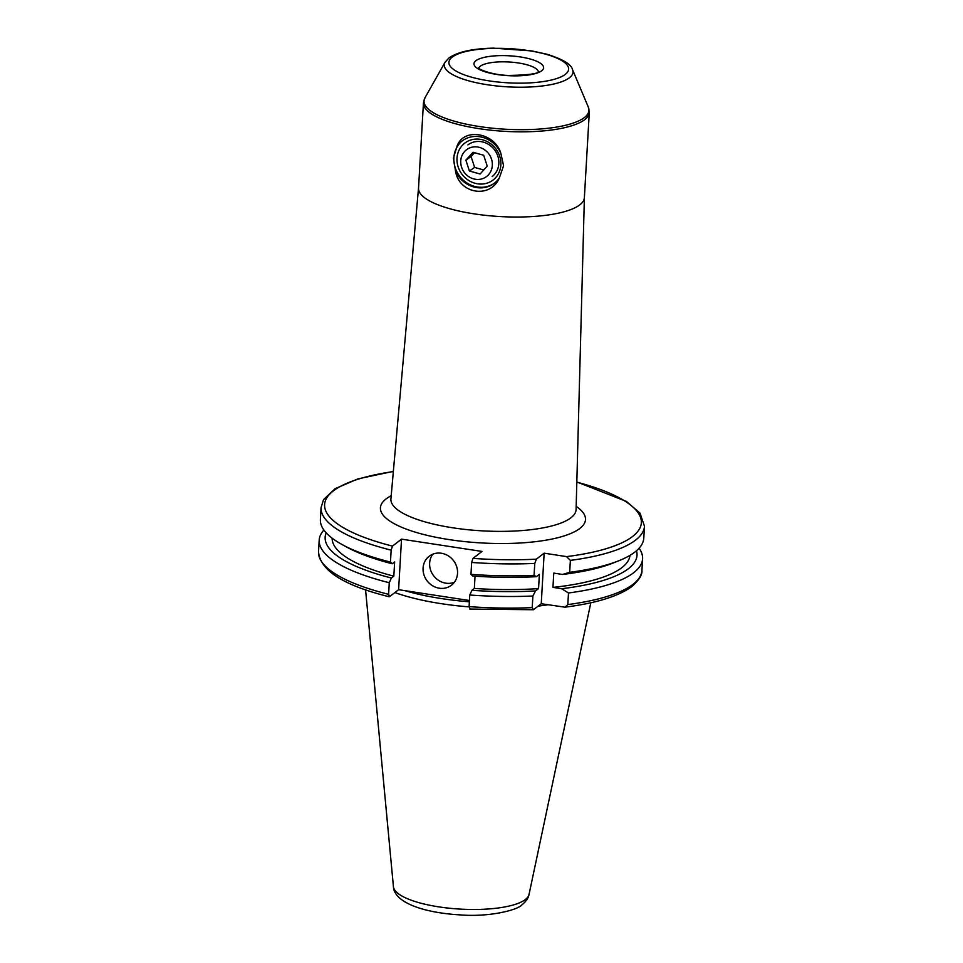 <?xml version="1.0" encoding="UTF-8"?>
<svg xmlns="http://www.w3.org/2000/svg" width="963" height="963" viewBox="0 0 963 963"><rect width="100%" height="100%" fill="white"/><g stroke="black" fill="none" stroke-linecap="round" stroke-linejoin="round"><path stroke-width="1.44" d="M461.024 158.763A16.732 15.36 -124.4 0 0 473.531 178.853A16.732 15.36 -124.4 0 0 492.069 167.514A16.732 15.36 -124.4 0 0 479.562 147.423A16.732 15.36 -124.4 0 0 461.024 158.763M469.414 170.993L480.092 174.002L487.23 166.142L483.691 155.284L473.014 152.274L465.875 160.135L469.414 170.993L474.627 167.43L471.088 156.56L465.875 160.135M474.578 152.72L471.088 156.56M474.627 167.43L483.739 169.994M457.004 158.221A23.256 21.162 -127.5 0 0 477.648 183.825A23.256 21.162 -127.5 0 0 500.856 164.926A23.256 21.162 -127.5 0 0 480.212 139.322A23.256 21.162 -127.5 0 0 457.004 158.221M492.165 176.554A19.934 18.141 -127.5 0 0 498.822 163.602A19.934 18.141 -127.5 0 0 488.458 144.342A19.934 18.141 -127.5 0 0 467.886 144.919M499.388 177.818L503.565 165.72L500.808 153.189C494.645 132.34 463.022 127.333 456.956 146.496L453.453 158.064L455.535 171.125A26.579 24.195 -127.5 0 0 494.344 183.247A26.579 24.195 -127.5 0 0 499.388 177.818C490.649 199.028 459.05 194.008 455.535 171.125M462.372 140.779A26.579 24.195 -127.5 0 0 453.874 157.739A26.579 24.195 -127.5 0 0 467.464 183.295A26.579 24.195 -127.5 0 0 494.729 182.946M439.297 588.212A18.273 16.636 -127.5 0 0 451.43 585.227A18.273 16.636 -127.5 0 0 456.679 566.689A18.273 16.636 -127.5 0 0 441.319 553.244A18.273 16.636 -127.5 0 0 429.185 556.229A18.273 16.636 -127.5 0 0 423.925 574.755A18.273 16.636 -127.5 0 0 439.297 588.212M432.808 554.17A18.273 16.636 -127.5 0 0 431.292 571.853A18.273 16.636 -127.5 0 0 445.857 583.181A18.273 16.636 -127.5 0 0 454.355 582.254M469.378 601.791A116.042 33.091 -176.7 0 1 404.845 590.644M547.983 604.764A116.042 33.091 -176.7 0 1 538.173 606.1M469.089 606.871A116.042 33.091 -176.7 0 1 394.854 592.57M570.361 560.394A161.977 46.2 -176.7 0 0 635.472 540.195A161.977 46.2 -176.7 0 0 644.476 526.195L643.79 538.124A161.977 46.2 -176.7 0 1 634.786 552.124A161.977 46.2 -176.7 0 1 619.293 560.562A161.977 46.2 -176.7 0 1 569.675 572.323L570.361 560.394L566.545 556.614L544.155 553.183L536.343 559.178L534.766 563.427A161.977 46.2 -176.7 0 1 471.653 562.44L470.967 574.369L472.749 576.043A156.187 44.551 -176.7 0 0 536.331 576.681L539.376 574.345L538.558 588.61L535.512 590.945L532.888 596.013A161.977 46.2 -176.7 0 1 469.775 595.014L469.101 606.63L470.052 608.941M629.971 555.35A149.181 42.541 -176.7 0 1 621.725 567.737A149.181 42.541 -176.7 0 1 552.955 587.382L553.773 573.117L562.5 574.454L569.675 572.323M636.483 550.74A156.187 44.551 -176.7 0 1 628.333 568.748A156.187 44.551 -176.7 0 1 561.682 588.718L552.955 587.382M639.083 548.212A161.977 46.2 -176.7 0 1 642.598 558.769A161.977 46.2 -176.7 0 1 633.594 572.768A161.977 46.2 -176.7 0 1 568.483 592.979L561.682 588.718M584.385 197.475A83.059 23.69 -176.7 0 1 584.372 197.692A83.059 23.69 -176.7 0 1 579.762 204.866A83.059 23.69 -176.7 0 1 486.929 215.495A83.059 23.69 -176.7 0 1 418.532 188.122L423.443 102.921L425.008 97.72A82.589 23.557 3.3 0 0 486.435 127.513A82.589 23.557 3.3 0 0 584.348 117.582A82.589 23.557 3.3 0 0 588.333 107.134L572.516 69.625A64.473 18.381 -176.7 0 1 569.41 77.774A64.473 18.381 -176.7 0 1 492.972 85.526A64.473 18.381 -176.7 0 1 445.038 62.27L425.008 97.72M398.61 589.693L389.558 596.639L388.607 594.327L389.269 582.723L391.423 578.017L393.831 576.175L394.649 561.911L392.254 563.752L390.46 562.067L391.147 550.138L392.471 546.093L401.523 539.148L398.61 589.693L469.45 600.515M536.343 559.178A158.642 45.249 -176.7 0 1 472.965 558.384L482.018 551.438L401.523 539.148M393.831 576.175A149.181 42.541 -176.7 0 1 332.127 538.185M532.888 596.013L532.214 607.617L533.43 609.735L541.242 603.741L564.992 607.184L567.821 604.583L568.483 592.979M389.558 596.639L389.184 596.747C343.659 585.492 320.113 570.493 318.524 551.739A161.977 46.2 -176.7 0 0 388.607 594.327M389.269 582.723A161.977 46.2 -176.7 0 1 319.198 540.123A161.977 46.2 -176.7 0 1 323.893 530.035M391.423 578.017A156.187 44.551 -176.7 0 1 326.192 532.852M392.254 563.752A156.187 44.551 -176.7 0 1 346.957 547.213L342.142 544.577A161.977 46.2 -176.7 0 1 320.39 519.478L321.076 507.549A161.977 46.2 -176.7 0 0 391.147 550.138M619.293 560.562L614.201 562.621A156.187 44.551 -176.7 0 1 562.5 574.454M390.46 562.067A161.977 46.2 -176.7 0 1 342.142 544.577M469.739 609.049L533.43 609.735M535.512 590.945A156.187 44.551 -176.7 0 1 471.93 590.307L469.775 595.014M538.558 588.61A149.181 42.541 -176.7 0 1 474.338 588.465L471.93 590.307M475.036 576.199L474.338 588.465M470.967 574.369A161.977 46.2 -176.7 0 0 534.08 575.356L536.331 576.681M534.08 575.356L534.766 563.427M472.965 558.384L471.653 562.44M544.155 553.183L541.242 603.741M500.808 153.189A26.579 24.195 -127.5 0 0 461.987 141.067A26.579 24.195 -127.5 0 0 456.956 146.496M418.532 188.026L390.918 498.858A92.737 26.446 3.3 0 0 466.874 529.614A92.737 26.446 3.3 0 0 570.927 517.793A92.737 26.446 3.3 0 0 576.091 509.535L576.079 509.776M576.175 506.394A102.704 29.287 -176.7 0 1 579.786 528.482A102.704 29.287 -176.7 0 1 449.191 539.605A102.704 29.287 -176.7 0 1 386.127 498.906A102.704 29.287 -176.7 0 1 391.195 495.728M444.87 596.759A115.44 32.923 -176.7 0 1 438.984 595.856M393.422 886.67C394.168 902.849 424.599 912.852 459.7 914.85C487.952 917.318 517.42 910.42 522.211 904.63C526.195 901.32 528.47 897.937 529.024 894.483A67.976 19.392 -176.7 0 1 525.365 899.526A67.976 19.392 -176.7 0 1 450.84 908.374A67.976 19.392 -176.7 0 1 393.422 886.67L365.567 589.777M576.813 482.15A158.642 45.249 -176.7 0 1 632.522 536.535A158.642 45.249 -176.7 0 1 566.545 556.614M642.598 558.769L641.924 570.385A161.977 46.2 -176.7 0 1 632.932 584.385A161.977 46.2 -176.7 0 1 567.821 604.583M584.372 197.692L589.296 112.49A83.059 23.69 -176.7 0 1 584.673 119.665A83.059 23.69 -176.7 0 1 491.84 130.294A83.059 23.69 -176.7 0 1 423.443 102.921M452.261 57.106A59.947 17.093 3.3 0 0 489.072 80.868A59.947 17.093 3.3 0 0 565.305 74.368A59.947 17.093 3.3 0 0 528.494 50.618A59.947 17.093 3.3 0 0 452.261 57.106M478.767 68.18A29.901 8.523 -176.7 0 1 480.32 66.206A29.901 8.523 -176.7 0 1 512.677 62.27A29.901 8.523 -176.7 0 1 538.317 71.611M541.675 70.768A34.885 9.955 -176.7 0 1 497.317 74.536A34.885 9.955 -176.7 0 1 475.891 60.717A34.885 9.955 -176.7 0 1 520.261 56.937A34.885 9.955 -176.7 0 1 541.675 70.768M392.471 546.093A158.642 45.249 -176.7 0 1 393.349 471.581M532.214 607.617A161.977 46.2 -176.7 0 1 469.101 606.63M644.476 526.195L639.986 513.123L626.456 501.446L576.825 481.945M641.924 570.385C642.429 574.767 639.059 580.147 631.824 586.539C618.571 596.29 596.29 603.163 564.992 607.184M572.516 69.625C571.432 64.389 562.946 59.261 547.044 54.253L531.973 50.943L493.562 48.15C472.797 48.559 457.919 51.821 448.951 57.924L445.038 62.27M478.659 68.782L478.491 67.867C476.697 67.964 488.855 74.705 508.344 75.475C528.362 75.054 538.377 73.754 538.365 71.575L538.365 72.225M584.385 197.584L576.091 509.535M589.296 112.49L588.333 107.134M319.198 540.123L318.524 551.739M393.361 471.376L357.875 478.9L335.064 488.71L323.532 499.665L321.076 507.549M529.024 894.483L590.825 602.766"/></g></svg>
